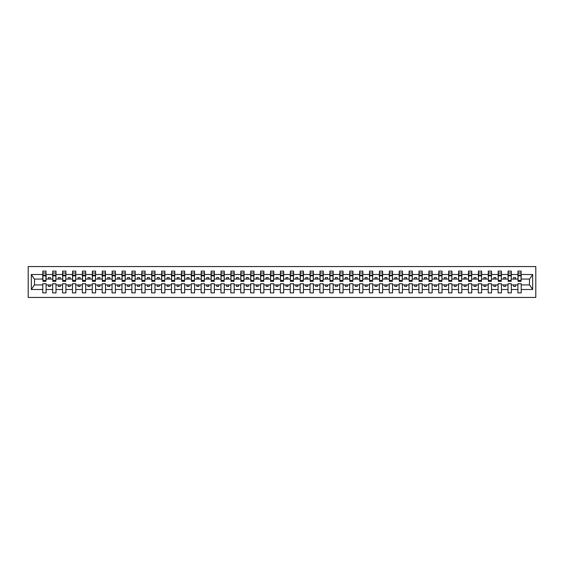 <?xml version="1.0" encoding="UTF-8"?>
<svg xmlns="http://www.w3.org/2000/svg" width="564" height="564" viewBox="0 0 564 564"><rect width="100%" height="100%" fill="white"/><g stroke="black" fill="none" stroke-linecap="round" stroke-linejoin="round"><path stroke-width="0.85" d="M28.2 297.439L535.8 297.439L535.8 266.56L28.2 266.56L28.2 297.439M521.073 280.259L521.228 279.067L529.624 279.067L532.663 274.499L532.663 289.501L521.228 289.501L521.228 283.741L517.9 283.741L517.9 284.933L511.329 284.933L511.329 283.741L508.002 283.741L508.002 284.933L501.431 284.933L501.431 283.741L498.104 283.741L498.104 284.933L491.533 284.933L491.533 283.741L488.205 283.741L488.205 284.933L481.635 284.933L481.635 283.741L478.307 283.741L478.307 284.933L471.737 284.933L471.737 283.741L468.409 283.741L468.409 284.933L461.838 284.933L461.838 283.741L458.511 283.741L458.511 284.933L451.94 284.933L451.94 283.741L448.613 283.741L448.613 284.933L442.042 284.933L442.042 283.741L438.714 283.741L438.714 284.933L432.144 284.933L432.144 283.741L428.816 283.741L428.816 284.933L422.246 284.933L422.246 283.741L418.918 283.741L418.918 284.933L412.347 284.933L412.347 283.741L409.02 283.741L409.02 284.933L402.449 284.933L402.449 283.741L399.122 283.741L399.122 284.933L392.544 284.933L392.544 283.741L389.223 283.741L389.223 284.933L382.646 284.933L382.646 283.741L379.325 283.741L379.325 284.933L372.748 284.933L372.748 283.741L369.427 283.741L369.427 284.933L362.849 284.933L362.849 283.741L359.529 283.741L359.529 284.933L352.951 284.933L352.951 283.741L349.631 283.741L349.631 284.933L343.053 284.933L343.053 283.741L339.725 283.741L339.725 284.933L333.155 284.933L333.155 283.741L329.827 283.741L329.827 284.933L323.257 284.933L323.257 283.741L319.929 283.741L319.929 284.933L313.358 284.933L313.358 283.741L310.031 283.741L310.031 284.933L303.46 284.933L303.46 283.741L300.133 283.741L300.133 284.933L293.562 284.933L293.562 283.741L290.234 283.741L290.234 284.933L283.664 284.933L283.664 283.741L280.336 283.741L280.336 284.933L273.766 284.933L273.766 283.741L270.438 283.741L270.438 284.933L263.867 284.933L263.867 283.741L260.54 283.741L260.54 284.933L253.969 284.933L253.969 283.741L250.642 283.741L250.642 284.933L244.071 284.933L244.071 283.741L240.743 283.741L240.743 284.933L234.173 284.933L234.173 283.741L230.845 283.741L230.845 284.933L224.275 284.933L224.275 283.741L220.947 283.741L220.947 284.933L214.369 284.933L214.369 283.741L211.049 283.741L211.049 284.933L204.471 284.933L204.471 283.741L201.151 283.741L201.151 284.933L194.573 284.933L194.573 283.741L191.252 283.741L191.252 284.933L184.675 284.933L184.675 283.741L181.354 283.741L181.354 284.933L174.777 284.933L174.777 283.741L171.456 283.741L171.456 284.933L164.878 284.933L164.878 283.741L161.551 283.741L161.551 284.933L154.98 284.933L154.98 283.741L151.653 283.741L151.653 284.933L145.082 284.933L145.082 283.741L141.754 283.741L141.754 284.933L135.184 284.933L135.184 283.741L131.856 283.741L131.856 284.933L125.286 284.933L125.286 283.741L121.958 283.741L121.958 284.933L115.387 284.933L115.387 283.741L112.06 283.741L112.06 284.933L105.489 284.933L105.489 283.741L102.162 283.741L102.162 284.933L95.591 284.933L95.591 283.741L92.263 283.741L92.263 284.933L85.693 284.933L85.693 283.741L82.365 283.741L82.365 284.933L75.795 284.933L75.795 283.741L72.467 283.741L72.467 284.933L65.896 284.933L65.896 283.741L62.569 283.741L62.569 284.933L55.998 284.933L55.998 283.741L52.671 283.741L52.671 284.933L46.1 284.933L46.1 283.741L42.772 283.741L42.772 284.933L34.376 284.933L31.337 289.501L31.337 274.499L34.376 279.067L42.772 279.067L42.772 274.499L31.337 274.499M521.228 289.501L521.228 292.885L517.9 292.885L517.9 284.933M517.9 289.501L511.329 289.501L511.329 292.885L508.002 292.885L508.002 284.933M511.329 289.501L511.329 284.933M508.002 289.501L501.431 289.501L501.431 292.885L498.104 292.885L498.104 284.933M501.431 289.501L501.431 284.933M498.104 289.501L491.533 289.501L491.533 292.885L488.205 292.885L488.205 284.933M491.533 289.501L491.533 284.933M488.205 289.501L481.635 289.501L481.635 292.885L478.307 292.885L478.307 284.933M481.635 289.501L481.635 284.933M478.307 289.501L471.737 289.501L471.737 292.885L468.409 292.885L468.409 284.933M471.737 289.501L471.737 284.933M468.409 289.501L461.838 289.501L461.838 292.885L458.511 292.885L458.511 284.933M461.838 289.501L461.838 284.933M458.511 289.501L451.94 289.501L451.94 292.885L448.613 292.885L448.613 284.933M451.94 289.501L451.94 284.933M448.613 289.501L442.042 289.501L442.042 292.885L438.714 292.885L438.714 284.933M442.042 289.501L442.042 284.933M438.714 289.501L432.144 289.501L432.144 292.885L428.816 292.885L428.816 284.933M432.144 289.501L432.144 284.933M428.816 289.501L422.246 289.501L422.246 292.885L418.918 292.885L418.918 284.933M422.246 289.501L422.246 284.933M418.918 289.501L412.347 289.501L412.347 292.885L409.02 292.885L409.02 284.933M412.347 289.501L412.347 284.933M409.02 289.501L402.449 289.501L402.449 292.885L399.122 292.885L399.122 284.933M402.449 289.501L402.449 284.933M399.122 289.501L392.544 289.501L392.544 292.885L389.223 292.885L389.223 284.933M392.544 289.501L392.544 284.933M389.223 289.501L382.646 289.501L382.646 292.885L379.325 292.885L379.325 284.933M382.646 289.501L382.646 284.933M379.325 289.501L372.748 289.501L372.748 292.885L369.427 292.885L369.427 284.933M372.748 289.501L372.748 284.933M369.427 289.501L362.849 289.501L362.849 292.885L359.529 292.885L359.529 284.933M362.849 289.501L362.849 284.933M359.529 289.501L352.951 289.501L352.951 292.885L349.631 292.885L349.631 284.933M352.951 289.501L352.951 284.933M349.631 289.501L343.053 289.501L343.053 292.885L339.725 292.885L339.725 284.933M343.053 289.501L343.053 284.933M339.725 289.501L333.155 289.501L333.155 292.885L329.827 292.885L329.827 284.933M333.155 289.501L333.155 284.933M329.827 289.501L323.257 289.501L323.257 292.885L319.929 292.885L319.929 284.933M323.257 289.501L323.257 284.933M319.929 289.501L313.358 289.501L313.358 292.885L310.031 292.885L310.031 284.933M313.358 289.501L313.358 284.933M310.031 289.501L303.46 289.501L303.46 292.885L300.133 292.885L300.133 284.933M303.46 289.501L303.46 284.933M300.133 289.501L293.562 289.501L293.562 292.885L290.234 292.885L290.234 284.933M293.562 289.501L293.562 284.933M290.234 289.501L283.664 289.501L283.664 292.885L280.336 292.885L280.336 284.933M283.664 289.501L283.664 284.933M280.336 289.501L273.766 289.501L273.766 292.885L270.438 292.885L270.438 284.933M273.766 289.501L273.766 284.933M270.438 289.501L263.867 289.501L263.867 292.885L260.54 292.885L260.54 284.933M263.867 289.501L263.867 284.933M260.54 289.501L253.969 289.501L253.969 292.885L250.642 292.885L250.642 284.933M253.969 289.501L253.969 284.933M250.642 289.501L244.071 289.501L244.071 292.885L240.743 292.885L240.743 284.933M244.071 289.501L244.071 284.933M240.743 289.501L234.173 289.501L234.173 292.885L230.845 292.885L230.845 284.933M234.173 289.501L234.173 284.933M230.845 289.501L224.275 289.501L224.275 292.885L220.947 292.885L220.947 284.933M224.275 289.501L224.275 284.933M220.947 289.501L214.369 289.501L214.369 292.885L211.049 292.885L211.049 284.933M214.369 289.501L214.369 284.933M211.049 289.501L204.471 289.501L204.471 292.885L201.151 292.885L201.151 284.933M204.471 289.501L204.471 284.933M201.151 289.501L194.573 289.501L194.573 292.885L191.252 292.885L191.252 284.933M194.573 289.501L194.573 284.933M191.252 289.501L184.675 289.501L184.675 292.885L181.354 292.885L181.354 284.933M184.675 289.501L184.675 284.933M181.354 289.501L174.777 289.501L174.777 292.885L171.456 292.885L171.456 284.933M174.777 289.501L174.777 284.933M171.456 289.501L164.878 289.501L164.878 292.885L161.551 292.885L161.551 284.933M164.878 289.501L164.878 284.933M161.551 289.501L154.98 289.501L154.98 292.885L151.653 292.885L151.653 284.933M154.98 289.501L154.98 284.933M151.653 289.501L145.082 289.501L145.082 292.885L141.754 292.885L141.754 284.933M145.082 289.501L145.082 284.933M141.754 289.501L135.184 289.501L135.184 292.885L131.856 292.885L131.856 284.933M135.184 289.501L135.184 284.933M131.856 289.501L125.286 289.501L125.286 292.885L121.958 292.885L121.958 284.933M125.286 289.501L125.286 284.933M121.958 289.501L115.387 289.501L115.387 292.885L112.06 292.885L112.06 284.933M115.387 289.501L115.387 284.933M112.06 289.501L105.489 289.501L105.489 292.885L102.162 292.885L102.162 284.933M105.489 289.501L105.489 284.933M102.162 289.501L95.591 289.501L95.591 292.885L92.263 292.885L92.263 284.933M95.591 289.501L95.591 284.933M92.263 289.501L85.693 289.501L85.693 292.885L82.365 292.885L82.365 284.933M85.693 289.501L85.693 284.933M82.365 289.501L75.795 289.501L75.795 292.885L72.467 292.885L72.467 284.933M75.795 289.501L75.795 284.933M72.467 289.501L65.896 289.501L65.896 292.885L62.569 292.885L62.569 284.933M65.896 289.501L65.896 284.933M62.569 289.501L55.998 289.501L55.998 292.885L52.671 292.885L52.671 284.933M55.998 289.501L55.998 284.933M518.062 280.407L521.073 280.407L521.073 281.33L518.062 281.33L518.062 271.115L517.9 274.499L511.329 274.499L511.174 280.259M518.062 280.259L517.9 274.499M508.164 280.407L511.174 280.407L511.174 281.33L508.164 281.33L508.164 271.115L508.002 274.499L501.431 274.499L501.276 280.259M508.164 280.259L508.002 274.499M498.266 280.407L501.276 280.407L501.276 281.33L498.266 281.33L498.266 271.115L498.104 274.499L491.533 274.499L491.378 280.259M498.266 280.259L498.104 274.499M488.368 280.407L491.378 280.407L491.378 281.33L488.368 281.33L488.368 271.115L488.205 274.499L481.635 274.499L481.48 280.259M488.368 280.259L488.205 274.499M478.469 280.407L481.48 280.407L481.48 281.33L478.469 281.33L478.469 271.115L478.307 274.499L471.737 274.499L471.574 280.259M478.469 280.259L478.307 274.499M468.571 280.407L471.574 280.407L471.574 281.33L468.571 281.33L468.571 271.115L468.409 274.499L461.838 274.499L461.676 280.259M468.571 280.259L468.409 274.499M458.673 280.407L461.676 280.407L461.676 281.33L458.673 281.33L458.673 271.115L458.511 274.499L451.94 274.499L451.778 280.259M458.673 280.259L458.511 274.499M448.775 280.407L451.778 280.407L451.778 281.33L448.775 281.33L448.775 271.115L448.613 274.499L442.042 274.499L441.88 280.259M448.775 280.259L448.613 274.499M438.87 280.407L441.88 280.407L441.88 281.33L438.87 281.33L438.87 271.115L438.714 274.499L432.144 274.499L431.982 280.259M438.87 280.259L438.714 274.499M428.971 280.407L431.982 280.407L431.982 281.33L428.971 281.33L428.971 271.115L428.816 274.499L422.246 274.499L422.084 280.259M428.971 280.259L428.816 274.499M419.073 280.407L422.084 280.407L422.084 281.33L419.073 281.33L419.073 271.115L418.918 274.499L412.347 274.499L412.185 280.259M419.073 280.259L418.918 274.499M409.175 280.407L412.185 280.407L412.185 281.33L409.175 281.33L409.175 271.115L409.02 274.499L402.449 274.499L402.287 280.259M409.175 280.259L409.02 274.499M399.277 280.407L402.287 280.407L402.287 281.33L399.277 281.33L399.277 271.115L399.122 274.499L392.544 274.499L392.389 280.259M399.277 280.259L399.122 274.499M389.379 280.407L392.389 280.407L392.389 281.33L389.379 281.33L389.379 271.115L389.223 274.499L382.646 274.499L382.491 280.259M389.379 280.259L389.223 274.499M379.48 280.407L382.491 280.407L382.491 281.33L379.48 281.33L379.48 271.115L379.325 274.499L372.748 274.499L372.592 280.259M379.48 280.259L379.325 274.499M369.582 280.407L372.592 280.407L372.592 281.33L369.582 281.33L369.582 271.115L369.427 274.499L362.849 274.499L362.694 280.259M369.582 280.259L369.427 274.499M359.684 280.407L362.694 280.407L362.694 281.33L359.684 281.33L359.684 271.115L359.529 274.499L352.951 274.499L352.796 280.259M359.684 280.259L359.529 274.499M349.786 280.407L352.796 280.407L352.796 281.33L349.786 281.33L349.786 271.115L349.631 274.499L343.053 274.499L342.898 280.259M349.786 280.259L349.631 274.499M339.888 280.407L342.898 280.407L342.898 281.33L339.888 281.33L339.888 271.115L339.725 274.499L333.155 274.499L333 280.259M339.888 280.259L339.725 274.499M329.989 280.407L333 280.407L333 281.33L329.989 281.33L329.989 271.115L329.827 274.499L323.257 274.499L323.101 280.259M329.989 280.259L329.827 274.499M320.091 280.407L323.101 280.407L323.101 281.33L320.091 281.33L320.091 271.115L319.929 274.499L313.358 274.499L313.203 280.259M320.091 280.259L319.929 274.499M310.193 280.407L313.203 280.407L313.203 281.33L310.193 281.33L310.193 271.115L310.031 274.499L303.46 274.499L303.305 280.259M310.193 280.259L310.031 274.499M300.295 280.407L303.305 280.407L303.305 281.33L300.295 281.33L300.295 271.115L300.133 274.499L293.562 274.499L293.4 280.259M300.295 280.259L300.133 274.499M290.397 280.407L293.4 280.407L293.4 281.33L290.397 281.33L290.397 271.115L290.234 274.499L283.664 274.499L283.502 280.259M290.397 280.259L290.234 274.499M280.498 280.407L283.502 280.407L283.502 281.33L280.498 281.33L280.498 271.115L280.336 274.499L273.766 274.499L273.603 280.259M280.498 280.259L280.336 274.499M270.6 280.407L273.603 280.407L273.603 281.33L270.6 281.33L270.6 271.115L270.438 274.499L263.867 274.499L263.705 280.259M270.6 280.259L270.438 274.499M260.695 280.407L263.705 280.407L263.705 281.33L260.695 281.33L260.695 271.115L260.54 274.499L253.969 274.499L253.807 280.259M260.695 280.259L260.54 274.499M250.797 280.407L253.807 280.407L253.807 281.33L250.797 281.33L250.797 271.115L250.642 274.499L244.071 274.499L243.909 280.259M250.797 280.259L250.642 274.499M240.898 280.407L243.909 280.407L243.909 281.33L240.898 281.33L240.898 271.115L240.743 274.499L234.173 274.499L234.011 280.259M240.898 280.259L240.743 274.499M231 280.407L234.011 280.407L234.011 281.33L231 281.33L231 271.115L230.845 274.499L224.275 274.499L224.112 280.259M231 280.259L230.845 274.499M221.102 280.407L224.112 280.407L224.112 281.33L221.102 281.33L221.102 271.115L220.947 274.499L214.369 274.499L214.214 280.259M221.102 280.259L220.947 274.499M211.204 280.407L214.214 280.407L214.214 281.33L211.204 281.33L211.204 271.115L211.049 274.499L204.471 274.499L204.316 280.259M211.204 280.259L211.049 274.499M201.306 280.407L204.316 280.407L204.316 281.33L201.306 281.33L201.306 271.115L201.151 274.499L194.573 274.499L194.418 280.259M201.306 280.259L201.151 274.499M191.407 280.407L194.418 280.407L194.418 281.33L191.407 281.33L191.407 271.115L191.252 274.499L184.675 274.499L184.52 280.259M191.407 280.259L191.252 274.499M181.509 280.407L184.52 280.407L184.52 281.33L181.509 281.33L181.509 271.115L181.354 274.499L174.777 274.499L174.621 280.259M181.509 280.259L181.354 274.499M171.611 280.407L174.621 280.407L174.621 281.33L171.611 281.33L171.611 271.115L171.456 274.499L164.878 274.499L164.723 280.259M171.611 280.259L171.456 274.499M161.713 280.407L164.723 280.407L164.723 281.33L161.713 281.33L161.713 271.115L161.551 274.499L154.98 274.499L154.825 280.259M161.713 280.259L161.551 274.499M151.815 280.407L154.825 280.407L154.825 281.33L151.815 281.33L151.815 271.115L151.653 274.499L145.082 274.499L144.927 280.259M151.815 280.259L151.653 274.499M141.917 280.407L144.927 280.407L144.927 281.33L141.917 281.33L141.917 271.115L141.754 274.499L135.184 274.499L135.029 280.259M141.917 280.259L141.754 274.499M132.018 280.407L135.029 280.407L135.029 281.33L132.018 281.33L132.018 271.115L131.856 274.499L125.286 274.499L125.13 280.259M132.018 280.259L131.856 274.499M122.12 280.407L125.13 280.407L125.13 281.33L122.12 281.33L122.12 271.115L121.958 274.499L115.387 274.499L115.225 280.259M122.12 280.259L121.958 274.499M112.222 280.407L115.225 280.407L115.225 281.33L112.222 281.33L112.222 271.115L112.06 274.499L105.489 274.499L105.327 280.259M112.222 280.259L112.06 274.499M102.324 280.407L105.327 280.407L105.327 281.33L102.324 281.33L102.324 271.115L102.162 274.499L95.591 274.499L95.429 280.259M102.324 280.259L102.162 274.499M92.425 280.407L95.429 280.407L95.429 281.33L92.425 281.33L92.425 271.115L92.263 274.499L85.693 274.499L85.531 280.259M92.425 280.259L92.263 274.499M82.52 280.407L85.531 280.407L85.531 281.33L82.52 281.33L82.52 271.115L82.365 274.499L75.795 274.499L75.632 280.259M82.52 280.259L82.365 274.499M72.622 280.407L75.632 280.407L75.632 281.33L72.622 281.33L72.622 271.115L72.467 274.499L65.896 274.499L65.734 280.259M72.622 280.259L72.467 274.499M62.724 280.407L65.734 280.407L65.734 281.33L62.724 281.33L62.724 271.115L62.569 274.499L55.998 274.499L55.836 280.259M62.724 280.259L62.569 274.499M52.826 280.407L55.836 280.407L55.836 281.33L52.826 281.33L52.826 271.115L52.671 274.499L46.1 274.499L45.938 271.115L45.938 281.33L42.927 281.33L42.927 275.866L45.938 275.866M52.826 280.259L52.671 274.499M52.671 289.501L46.1 289.501L46.1 292.885L42.772 292.885L42.772 284.933M46.1 289.501L46.1 284.933M42.927 275.866L42.927 271.115L42.772 274.499M42.772 279.067L42.927 280.259M521.228 279.067L521.073 271.115L521.073 280.407M508.002 271.115L511.329 271.115L511.329 274.499M498.104 271.115L501.431 271.115L501.431 274.499M488.205 271.115L491.533 271.115L491.533 274.499M478.307 271.115L481.635 271.115L481.635 274.499M468.409 271.115L471.737 271.115L471.737 274.499M458.511 271.115L461.838 271.115L461.838 274.499M448.613 271.115L451.94 271.115L451.94 274.499M438.714 271.115L442.042 271.115L442.042 274.499M428.816 271.115L432.144 271.115L432.144 274.499M418.918 271.115L422.246 271.115L422.246 274.499M409.02 271.115L412.347 271.115L412.347 274.499M399.122 271.115L402.449 271.115L402.449 274.499M389.223 271.115L392.544 271.115L392.544 274.499M379.325 271.115L382.646 271.115L382.646 274.499M369.427 271.115L372.748 271.115L372.748 274.499M359.529 271.115L362.849 271.115L362.849 274.499M349.631 271.115L352.951 271.115L352.951 274.499M339.725 271.115L343.053 271.115L343.053 274.499M329.827 271.115L333.155 271.115L333.155 274.499M319.929 271.115L323.257 271.115L323.257 274.499M310.031 271.115L313.358 271.115L313.358 274.499M300.133 271.115L303.46 271.115L303.46 274.499M290.234 271.115L293.562 271.115L293.562 274.499M280.336 271.115L283.664 271.115L283.664 274.499M270.438 271.115L273.766 271.115L273.766 274.499M260.54 271.115L263.867 271.115L263.867 274.499M250.642 271.115L253.969 271.115L253.969 274.499M240.743 271.115L244.071 271.115L244.071 274.499M230.845 271.115L234.173 271.115L234.173 274.499M220.947 271.115L224.275 271.115L224.275 274.499M211.049 271.115L214.369 271.115L214.369 274.499M201.151 271.115L204.471 271.115L204.471 274.499M191.252 271.115L194.573 271.115L194.573 274.499M181.354 271.115L184.675 271.115L184.675 274.499M171.456 271.115L174.777 271.115L174.777 274.499M161.551 271.115L164.878 271.115L164.878 274.499M151.653 271.115L154.98 271.115L154.98 274.499M141.754 271.115L145.082 271.115L145.082 274.499M131.856 271.115L135.184 271.115L135.184 274.499M121.958 271.115L125.286 271.115L125.286 274.499M112.06 271.115L115.387 271.115L115.387 274.499M102.162 271.115L105.489 271.115L105.489 274.499M92.263 271.115L95.591 271.115L95.591 274.499M82.365 271.115L85.693 271.115L85.693 274.499M72.467 271.115L75.795 271.115L75.795 274.499M62.569 271.115L65.896 271.115L65.896 274.499M52.671 271.115L55.998 271.115L55.998 274.499M532.663 274.499L521.228 274.499M42.772 289.501L31.337 289.501M42.772 271.115L46.1 271.115M517.9 271.115L521.228 271.115M517.9 279.067L515.609 279.067L515.609 277.566L513.628 277.566L513.628 279.067L515.609 279.067M513.628 279.067L511.329 279.067M513.628 284.933L513.628 286.434L515.609 286.434L515.609 284.933M508.002 279.067L505.711 279.067L505.711 277.566L503.73 277.566L503.73 279.067L505.711 279.067M503.73 279.067L501.431 279.067M503.73 284.933L503.73 286.434L505.711 286.434L505.711 284.933M498.104 279.067L495.812 279.067L495.812 277.566L493.831 277.566L493.831 279.067L495.812 279.067M493.831 279.067L491.533 279.067M493.831 284.933L493.831 286.434L495.812 286.434L495.812 284.933M488.205 279.067L485.914 279.067L485.914 277.566L483.933 277.566L483.933 279.067L485.914 279.067M483.933 279.067L481.635 279.067M483.933 284.933L483.933 286.434L485.914 286.434L485.914 284.933M478.307 279.067L476.016 279.067L476.016 277.566L474.035 277.566L474.035 279.067L476.016 279.067M474.035 279.067L471.737 279.067M474.035 284.933L474.035 286.434L476.016 286.434L476.016 284.933M468.409 279.067L466.111 279.067L466.111 277.566L464.137 277.566L464.137 279.067L466.111 279.067M464.137 279.067L461.838 279.067M464.137 284.933L464.137 286.434L466.111 286.434L466.111 284.933M458.511 279.067L456.213 279.067L456.213 277.566L454.239 277.566L454.239 279.067L456.213 279.067M454.239 279.067L451.94 279.067M454.239 284.933L454.239 286.434L456.213 286.434L456.213 284.933M448.613 279.067L446.314 279.067L446.314 277.566L444.34 277.566L444.34 279.067L446.314 279.067M444.34 279.067L442.042 279.067M444.34 284.933L444.34 286.434L446.314 286.434L446.314 284.933M438.714 279.067L436.416 279.067L436.416 277.566L434.435 277.566L434.435 279.067L436.416 279.067M434.435 279.067L432.144 279.067M434.435 284.933L434.435 286.434L436.416 286.434L436.416 284.933M428.816 279.067L426.518 279.067L426.518 277.566L424.537 277.566L424.537 279.067L426.518 279.067M424.537 279.067L422.246 279.067M424.537 284.933L424.537 286.434L426.518 286.434L426.518 284.933M418.918 279.067L416.62 279.067L416.62 277.566L414.639 277.566L414.639 279.067L416.62 279.067M414.639 279.067L412.347 279.067M414.639 284.933L414.639 286.434L416.62 286.434L416.62 284.933M409.02 279.067L406.722 279.067L406.722 277.566L404.74 277.566L404.74 279.067L406.722 279.067M404.74 279.067L402.449 279.067M404.74 284.933L404.74 286.434L406.722 286.434L406.722 284.933M399.122 279.067L396.823 279.067L396.823 277.566L394.842 277.566L394.842 279.067L396.823 279.067M394.842 279.067L392.544 279.067M394.842 284.933L394.842 286.434L396.823 286.434L396.823 284.933M389.223 279.067L386.925 279.067L386.925 277.566L384.944 277.566L384.944 279.067L386.925 279.067M384.944 279.067L382.646 279.067M384.944 284.933L384.944 286.434L386.925 286.434L386.925 284.933M379.325 279.067L377.027 279.067L377.027 277.566L375.046 277.566L375.046 279.067L377.027 279.067M375.046 279.067L372.748 279.067M375.046 284.933L375.046 286.434L377.027 286.434L377.027 284.933M369.427 279.067L367.129 279.067L367.129 277.566L365.148 277.566L365.148 279.067L367.129 279.067M365.148 279.067L362.849 279.067M365.148 284.933L365.148 286.434L367.129 286.434L367.129 284.933M359.529 279.067L357.231 279.067L357.231 277.566L355.249 277.566L355.249 279.067L357.231 279.067M355.249 279.067L352.951 279.067M355.249 284.933L355.249 286.434L357.231 286.434L357.231 284.933M349.631 279.067L347.332 279.067L347.332 277.566L345.351 277.566L345.351 279.067L347.332 279.067M345.351 279.067L343.053 279.067M345.351 284.933L345.351 286.434L347.332 286.434L347.332 284.933M339.725 279.067L337.434 279.067L337.434 277.566L335.453 277.566L335.453 279.067L337.434 279.067M335.453 279.067L333.155 279.067M335.453 284.933L335.453 286.434L337.434 286.434L337.434 284.933M329.827 279.067L327.536 279.067L327.536 277.566L325.555 277.566L325.555 279.067L327.536 279.067M325.555 279.067L323.257 279.067M325.555 284.933L325.555 286.434L327.536 286.434L327.536 284.933M319.929 279.067L317.638 279.067L317.638 277.566L315.657 277.566L315.657 279.067L317.638 279.067M315.657 279.067L313.358 279.067M315.657 284.933L315.657 286.434L317.638 286.434L317.638 284.933M310.031 279.067L307.74 279.067L307.74 277.566L305.758 277.566L305.758 279.067L307.74 279.067M305.758 279.067L303.46 279.067M305.758 284.933L305.758 286.434L307.74 286.434L307.74 284.933M300.133 279.067L297.834 279.067L297.834 277.566L295.86 277.566L295.86 279.067L297.834 279.067M295.86 279.067L293.562 279.067M295.86 284.933L295.86 286.434L297.834 286.434L297.834 284.933M290.234 279.067L287.936 279.067L287.936 277.566L285.962 277.566L285.962 279.067L287.936 279.067M285.962 279.067L283.664 279.067M285.962 284.933L285.962 286.434L287.936 286.434L287.936 284.933M280.336 279.067L278.038 279.067L278.038 277.566L276.064 277.566L276.064 279.067L278.038 279.067M276.064 279.067L273.766 279.067M276.064 284.933L276.064 286.434L278.038 286.434L278.038 284.933M270.438 279.067L268.14 279.067L268.14 277.566L266.166 277.566L266.166 279.067L268.14 279.067M266.166 279.067L263.867 279.067M266.166 284.933L266.166 286.434L268.14 286.434L268.14 284.933M260.54 279.067L258.241 279.067L258.241 277.566L256.26 277.566L256.26 279.067L258.241 279.067M256.26 279.067L253.969 279.067M256.26 284.933L256.26 286.434L258.241 286.434L258.241 284.933M250.642 279.067L248.343 279.067L248.343 277.566L246.362 277.566L246.362 279.067L248.343 279.067M246.362 279.067L244.071 279.067M246.362 284.933L246.362 286.434L248.343 286.434L248.343 284.933M240.743 279.067L238.445 279.067L238.445 277.566L236.464 277.566L236.464 279.067L238.445 279.067M236.464 279.067L234.173 279.067M236.464 284.933L236.464 286.434L238.445 286.434L238.445 284.933M230.845 279.067L228.547 279.067L228.547 277.566L226.566 277.566L226.566 279.067L228.547 279.067M226.566 279.067L224.275 279.067M226.566 284.933L226.566 286.434L228.547 286.434L228.547 284.933M220.947 279.067L218.649 279.067L218.649 277.566L216.668 277.566L216.668 279.067L218.649 279.067M216.668 279.067L214.369 279.067M216.668 284.933L216.668 286.434L218.649 286.434L218.649 284.933M211.049 279.067L208.751 279.067L208.751 277.566L206.769 277.566L206.769 279.067L208.751 279.067M206.769 279.067L204.471 279.067M206.769 284.933L206.769 286.434L208.751 286.434L208.751 284.933M201.151 279.067L198.852 279.067L198.852 277.566L196.871 277.566L196.871 279.067L198.852 279.067M196.871 279.067L194.573 279.067M196.871 284.933L196.871 286.434L198.852 286.434L198.852 284.933M191.252 279.067L188.954 279.067L188.954 277.566L186.973 277.566L186.973 279.067L188.954 279.067M186.973 279.067L184.675 279.067M186.973 284.933L186.973 286.434L188.954 286.434L188.954 284.933M181.354 279.067L179.056 279.067L179.056 277.566L177.075 277.566L177.075 279.067L179.056 279.067M177.075 279.067L174.777 279.067M177.075 284.933L177.075 286.434L179.056 286.434L179.056 284.933M171.456 279.067L169.158 279.067L169.158 277.566L167.177 277.566L167.177 279.067L169.158 279.067M167.177 279.067L164.878 279.067M167.177 284.933L167.177 286.434L169.158 286.434L169.158 284.933M161.551 279.067L159.26 279.067L159.26 277.566L157.278 277.566L157.278 279.067L159.26 279.067M157.278 279.067L154.98 279.067M157.278 284.933L157.278 286.434L159.26 286.434L159.26 284.933M151.653 279.067L149.361 279.067L149.361 277.566L147.38 277.566L147.38 279.067L149.361 279.067M147.38 279.067L145.082 279.067M147.38 284.933L147.38 286.434L149.361 286.434L149.361 284.933M141.754 279.067L139.463 279.067L139.463 277.566L137.482 277.566L137.482 279.067L139.463 279.067M137.482 279.067L135.184 279.067M137.482 284.933L137.482 286.434L139.463 286.434L139.463 284.933M131.856 279.067L129.565 279.067L129.565 277.566L127.584 277.566L127.584 279.067L129.565 279.067M127.584 279.067L125.286 279.067M127.584 284.933L127.584 286.434L129.565 286.434L129.565 284.933M121.958 279.067L119.66 279.067L119.66 277.566L117.686 277.566L117.686 279.067L119.66 279.067M117.686 279.067L115.387 279.067M117.686 284.933L117.686 286.434L119.66 286.434L119.66 284.933M112.06 279.067L109.761 279.067L109.761 277.566L107.787 277.566L107.787 279.067L109.761 279.067M107.787 279.067L105.489 279.067M107.787 284.933L107.787 286.434L109.761 286.434L109.761 284.933M102.162 279.067L99.863 279.067L99.863 277.566L97.889 277.566L97.889 279.067L99.863 279.067M97.889 279.067L95.591 279.067M97.889 284.933L97.889 286.434L99.863 286.434L99.863 284.933M92.263 279.067L89.965 279.067L89.965 277.566L87.984 277.566L87.984 279.067L89.965 279.067M87.984 279.067L85.693 279.067M87.984 284.933L87.984 286.434L89.965 286.434L89.965 284.933M82.365 279.067L80.067 279.067L80.067 277.566L78.086 277.566L78.086 279.067L80.067 279.067M78.086 279.067L75.795 279.067M78.086 284.933L78.086 286.434L80.067 286.434L80.067 284.933M72.467 279.067L70.169 279.067L70.169 277.566L68.188 277.566L68.188 279.067L70.169 279.067M68.188 279.067L65.896 279.067M68.188 284.933L68.188 286.434L70.169 286.434L70.169 284.933M62.569 279.067L60.27 279.067L60.27 277.566L58.289 277.566L58.289 279.067L60.27 279.067M58.289 279.067L55.998 279.067M58.289 284.933L58.289 286.434L60.27 286.434L60.27 284.933M52.671 279.067L50.372 279.067L50.372 277.566L48.391 277.566L48.391 279.067L50.372 279.067M48.391 279.067L46.1 279.067L46.1 274.499M48.391 284.933L48.391 286.434L50.372 286.434L50.372 284.933M46.1 279.067L45.938 280.259M532.663 289.501L529.624 284.933L521.228 284.933M34.538 279.067L34.538 284.933M529.462 284.933L529.462 279.067M42.927 275.091L45.938 275.091M55.998 271.115L55.836 280.407M52.826 275.866L55.836 275.866M52.826 275.091L55.836 275.091M65.896 271.115L65.734 280.407M62.724 275.866L65.734 275.866M62.724 275.091L65.734 275.091M75.795 271.115L75.632 280.407M72.622 275.866L75.632 275.866M72.622 275.091L75.632 275.091M85.693 271.115L85.531 280.407M82.52 275.866L85.531 275.866M82.52 275.091L85.531 275.091M95.591 271.115L95.429 280.407M92.425 275.866L95.429 275.866M92.425 275.091L95.429 275.091M105.489 271.115L105.327 280.407M102.324 275.866L105.327 275.866M102.324 275.091L105.327 275.091M115.387 271.115L115.225 280.407M112.222 275.866L115.225 275.866M112.222 275.091L115.225 275.091M125.286 271.115L125.13 280.407M122.12 275.866L125.13 275.866M122.12 275.091L125.13 275.091M135.184 271.115L135.029 280.407M132.018 275.866L135.029 275.866M132.018 275.091L135.029 275.091M145.082 271.115L144.927 280.407M141.917 275.866L144.927 275.866M141.917 275.091L144.927 275.091M154.98 271.115L154.825 280.407M151.815 275.866L154.825 275.866M151.815 275.091L154.825 275.091M164.878 271.115L164.723 280.407M161.713 275.866L164.723 275.866M161.713 275.091L164.723 275.091M174.777 271.115L174.621 280.407M171.611 275.866L174.621 275.866M171.611 275.091L174.621 275.091M184.675 271.115L184.52 280.407M181.509 275.866L184.52 275.866M181.509 275.091L184.52 275.091M194.573 271.115L194.418 280.407M191.407 275.866L194.418 275.866M191.407 275.091L194.418 275.091M204.471 271.115L204.316 280.407M201.306 275.866L204.316 275.866M201.306 275.091L204.316 275.091M214.369 271.115L214.214 280.407M211.204 275.866L214.214 275.866M211.204 275.091L214.214 275.091M224.275 271.115L224.112 280.407M221.102 275.866L224.112 275.866M221.102 275.091L224.112 275.091M234.173 271.115L234.011 280.407M231 275.866L234.011 275.866M231 275.091L234.011 275.091M244.071 271.115L243.909 280.407M240.898 275.866L243.909 275.866M240.898 275.091L243.909 275.091M253.969 271.115L253.807 280.407M250.797 275.866L253.807 275.866M250.797 275.091L253.807 275.091M263.867 271.115L263.705 280.407M260.695 275.866L263.705 275.866M260.695 275.091L263.705 275.091M273.766 271.115L273.603 280.407M270.6 275.866L273.603 275.866M270.6 275.091L273.603 275.091M283.664 271.115L283.502 280.407M280.498 275.866L283.502 275.866M280.498 275.091L283.502 275.091M293.562 271.115L293.4 280.407M290.397 275.866L293.4 275.866M290.397 275.091L293.4 275.091M303.46 271.115L303.305 280.407M300.295 275.866L303.305 275.866M300.295 275.091L303.305 275.091M313.358 271.115L313.203 280.407M310.193 275.866L313.203 275.866M310.193 275.091L313.203 275.091M323.257 271.115L323.101 280.407M320.091 275.866L323.101 275.866M320.091 275.091L323.101 275.091M333.155 271.115L333 280.407M329.989 275.866L333 275.866M329.989 275.091L333 275.091M343.053 271.115L342.898 280.407M339.888 275.866L342.898 275.866M339.888 275.091L342.898 275.091M352.951 271.115L352.796 280.407M349.786 275.866L352.796 275.866M349.786 275.091L352.796 275.091M362.849 271.115L362.694 280.407M359.684 275.866L362.694 275.866M359.684 275.091L362.694 275.091M372.748 271.115L372.592 280.407M369.582 275.866L372.592 275.866M369.582 275.091L372.592 275.091M382.646 271.115L382.491 280.407M379.48 275.866L382.491 275.866M379.48 275.091L382.491 275.091M392.544 271.115L392.389 280.407M389.379 275.866L392.389 275.866M389.379 275.091L392.389 275.091M402.449 271.115L402.287 280.407M399.277 275.866L402.287 275.866M399.277 275.091L402.287 275.091M412.347 271.115L412.185 280.407M409.175 275.866L412.185 275.866M409.175 275.091L412.185 275.091M422.246 271.115L422.084 280.407M419.073 275.866L422.084 275.866M419.073 275.091L422.084 275.091M432.144 271.115L431.982 280.407M428.971 275.866L431.982 275.866M428.971 275.091L431.982 275.091M442.042 271.115L441.88 280.407M438.87 275.866L441.88 275.866M438.87 275.091L441.88 275.091M451.94 271.115L451.778 280.407M448.775 275.866L451.778 275.866M448.775 275.091L451.778 275.091M461.838 271.115L461.676 280.407M458.673 275.866L461.676 275.866M458.673 275.091L461.676 275.091M471.737 271.115L471.574 280.407M468.571 275.866L471.574 275.866M468.571 275.091L471.574 275.091M481.635 271.115L481.48 280.407M478.469 275.866L481.48 275.866M478.469 275.091L481.48 275.091M491.533 271.115L491.378 280.407M488.368 275.866L491.378 275.866M488.368 275.091L491.378 275.091M501.431 271.115L501.276 280.407M498.266 275.866L501.276 275.866M498.266 275.091L501.276 275.091M511.329 271.115L511.174 280.407M508.164 275.866L511.174 275.866M508.164 275.091L511.174 275.091M518.062 275.866L521.073 275.866M518.062 275.091L521.073 275.091M42.927 280.407L45.938 280.407M42.927 273.011L45.938 273.011M52.826 273.011L55.836 273.011M62.724 273.011L65.734 273.011M72.622 273.011L75.632 273.011M82.52 273.011L85.531 273.011M92.425 273.011L95.429 273.011M102.324 273.011L105.327 273.011M112.222 273.011L115.225 273.011M122.12 273.011L125.13 273.011M132.018 273.011L135.029 273.011M141.917 273.011L144.927 273.011M151.815 273.011L154.825 273.011M161.713 273.011L164.723 273.011M171.611 273.011L174.621 273.011M181.509 273.011L184.52 273.011M191.407 273.011L194.418 273.011M201.306 273.011L204.316 273.011M211.204 273.011L214.214 273.011M221.102 273.011L224.112 273.011M231 273.011L234.011 273.011M240.898 273.011L243.909 273.011M250.797 273.011L253.807 273.011M260.695 273.011L263.705 273.011M270.6 273.011L273.603 273.011M280.498 273.011L283.502 273.011M290.397 273.011L293.4 273.011M300.295 273.011L303.305 273.011M310.193 273.011L313.203 273.011M320.091 273.011L323.101 273.011M329.989 273.011L333 273.011M339.888 273.011L342.898 273.011M349.786 273.011L352.796 273.011M359.684 273.011L362.694 273.011M369.582 273.011L372.592 273.011M379.48 273.011L382.491 273.011M389.379 273.011L392.389 273.011M399.277 273.011L402.287 273.011M409.175 273.011L412.185 273.011M419.073 273.011L422.084 273.011M428.971 273.011L431.982 273.011M438.87 273.011L441.88 273.011M448.775 273.011L451.778 273.011M458.673 273.011L461.676 273.011M468.571 273.011L471.574 273.011M478.469 273.011L481.48 273.011M488.368 273.011L491.378 273.011M498.266 273.011L501.276 273.011M508.164 273.011L511.174 273.011M518.062 273.011L521.073 273.011"/></g></svg>
